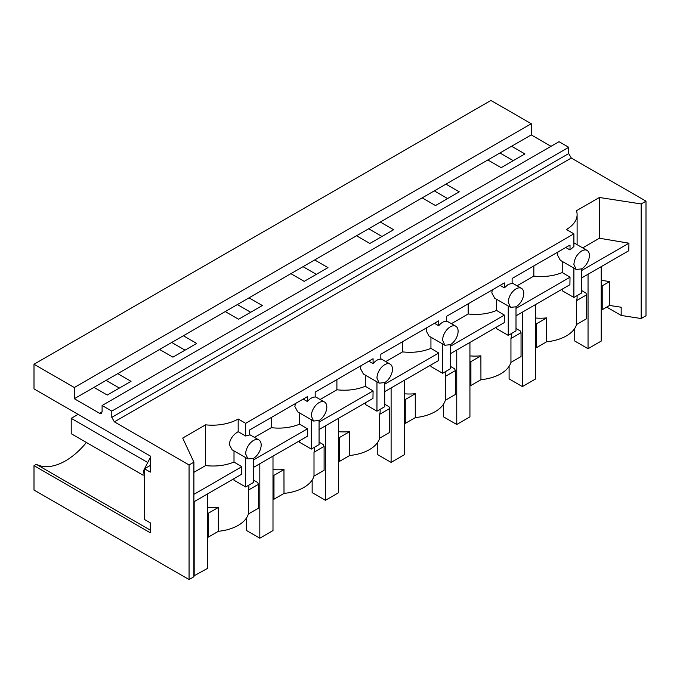 <?xml version="1.0" encoding="UTF-8"?>
<svg xmlns="http://www.w3.org/2000/svg" width="680" height="680" viewBox="0 0 680 680"><rect width="100%" height="100%" fill="white"/><g stroke="black" fill="none" stroke-linecap="round" stroke-linejoin="round"><path stroke-width="1.02" d="M34 364.242L490.935 100.436L531.25 123.718L74.316 387.524L34 364.242L34 388.892L150.297 456.034L150.297 472.124L144.483 468.767L144.483 519.503L150.297 522.861L150.297 532.788L34 465.638L34 490.034L189.066 579.564L189.066 464.967L114.376 421.846L111.792 417.367L111.792 411.102L102.102 405.501L102.102 411.774L101.346 413.44L99.518 413.262L74.316 398.718L74.316 387.524M551.021 146.319L531.25 134.904L531.25 123.718M606.721 307.105L621.171 315.444L641.172 318.537L646 315.758L646 201.161L571.31 158.032L568.726 153.561L568.726 147.288L559.037 141.695L102.102 405.501M247.936 458.94L253.427 458.396A10.965 6.332 120 0 0 261.171 444.966A10.965 6.332 120 0 0 258.901 439.952A10.965 6.332 120 0 0 253.427 440.487A10.965 6.332 120 0 0 245.667 453.925L247.936 458.94L232.101 449.803L229.228 444.431C230.087 438.965 233.07 434.716 238.17 431.69L245.675 436.016L245.675 423.334L238.178 419.007A36.55 21.105 0 0 1 205.606 424.83L182.699 438.056L193.894 462.179L193.894 576.776L189.066 579.564M86.411 442.476A60.307 34.816 -60 0 1 36.295 464.321L34 465.638M150.297 465.409L144.483 468.767M171.734 342.474L185.036 350.157M237.379 304.572L250.682 312.256M303.017 266.671L316.327 274.354M368.662 228.777L381.973 236.462M434.308 190.876L447.618 198.56M499.953 152.975L513.264 160.658M106.088 380.375L119.391 388.059M531.25 134.904L74.316 398.718M511.606 146.251L524.917 153.935L501.143 167.662L487.832 159.978M445.961 184.144L459.272 191.828L435.498 205.555L422.186 197.871M380.315 222.046L393.626 229.729L369.852 243.457L356.541 235.773M314.67 259.947L327.981 267.631L304.207 281.358L290.896 273.675M249.025 297.849L262.335 305.532L238.561 319.26L225.25 311.576M183.379 335.75L196.69 343.434L172.916 357.161L159.605 349.477M117.733 373.643L131.044 381.327L107.27 395.054L93.959 387.37M568.726 147.288L111.792 411.102M245.675 423.334L573.894 233.835L566.406 229.5A36.55 21.105 0 0 0 577.108 214.582A36.55 21.105 0 0 0 576.479 210.706L599.386 197.481L599.386 238.238L628.94 243.185L581.646 270.495M646 201.161L641.172 203.941L599.386 197.481M193.894 462.179L189.066 464.967M641.172 203.941L641.172 318.537M609.586 281.571L609.586 305.447L602.2 309.714L602.2 285.838L609.586 281.571L601.222 280.279M621.171 315.444L621.171 307.241L609.586 305.447M581.646 277.942L628.762 250.742L628.94 243.185M36.295 464.321L150.297 530.137M144.483 481.738L143.709 470.381L150.297 457.521M238.178 431.69L238.178 419.007M573.894 233.835L573.894 246.517L570.019 249.959L570.019 245.029L512.125 278.451L512.125 283.381L508.249 284.418L504.373 287.852L504.373 282.923L446.479 316.353L446.479 321.283A10.965 6.332 -60 0 0 442.603 322.32A10.965 6.332 -60 0 0 438.727 325.754L434.46 323.289M438.727 325.754L438.727 320.824L380.834 354.246L380.834 359.176A10.965 6.332 -60 0 0 376.958 360.221A10.965 6.332 -60 0 0 373.082 363.655L373.082 358.725L315.188 392.148L315.188 397.077A10.965 6.332 -60 0 0 311.312 398.115A10.965 6.332 -60 0 0 307.436 401.557L307.436 396.627L249.543 430.049L249.543 434.979L245.675 436.016M582.683 247.885L599.386 238.238M193.894 472.345L205.606 465.587L205.606 424.83M234.005 450.899L234.005 462.052C225.437 465.545 215.968 466.726 205.606 465.587M253.419 480.037L257.609 482.452L258.459 484.296L258.459 508.164L248.361 513.995A36.55 21.105 180 0 1 238.17 525.394A36.55 21.105 180 0 1 218.356 531.292M207.349 536.962L208.327 537.115L218.356 531.318L218.314 507.416A36.55 21.105 0 0 1 207.349 507.51M602.2 309.714L601.222 309.561M581.646 290.538L585.837 292.952L586.687 294.797L586.687 318.665L576.589 324.496A36.55 21.105 180 0 1 566.398 335.894A36.55 21.105 180 0 1 546.584 341.785M535.577 347.463L536.554 347.607L546.584 341.819L546.533 317.917A36.55 21.105 180 0 1 535.577 318.01M516.001 328.44L520.192 330.854L521.042 332.69L521.042 356.567L510.943 362.398A36.55 21.105 180 0 1 500.752 373.796A36.55 21.105 180 0 1 480.938 379.686M469.931 385.356L470.909 385.509L480.938 379.721L480.887 355.819A36.55 21.105 180 0 1 469.931 355.903M450.356 366.333L454.546 368.755L455.396 370.591L455.396 394.468L445.298 400.299A36.55 21.105 180 0 1 435.106 411.697A36.55 21.105 180 0 1 415.293 417.588L415.25 393.72A36.55 21.105 180 0 1 404.286 393.805M404.286 423.257L405.263 423.411L415.293 417.622M384.71 404.234L388.9 406.657L389.75 408.493L389.75 432.37L379.652 438.2A36.55 21.105 180 0 1 369.461 449.599A36.55 21.105 180 0 1 349.648 455.489M338.64 461.159L339.618 461.312L349.648 455.523L349.605 431.622A36.55 21.105 180 0 1 338.64 431.707M319.065 442.136L323.255 444.55L324.105 446.394L324.105 470.271L314.007 476.094A36.55 21.105 180 0 1 303.815 487.5A36.55 21.105 180 0 1 284.002 493.391M272.995 499.06L273.972 499.213L284.002 493.425L283.959 469.523A36.55 21.105 180 0 1 272.995 469.608M234.005 462.052L241.791 466.71L241.672 474.223L193.894 501.815M241.791 466.71L193.894 494.36M602.2 285.838L601.222 285.685M500.106 285.387L504.373 287.852M510.519 307.343L516.01 306.799A10.965 6.332 120 0 0 523.753 293.369A10.965 6.332 120 0 0 521.483 288.354A10.965 6.332 120 0 0 516.01 288.889A10.965 6.332 120 0 0 508.249 302.32L510.519 307.343L494.683 298.197L491.81 292.833L492.32 289.884M570.019 249.959L565.751 247.495M576.164 269.442L581.655 268.898A10.965 6.332 120 0 0 589.399 255.468A10.965 6.332 120 0 0 587.129 250.452A10.965 6.332 120 0 0 581.655 250.988C576.938 254.235 574.354 258.714 573.894 264.426L576.164 269.442L560.328 260.296L557.456 254.932L557.965 251.982M307.436 401.557L303.17 399.092M313.582 421.039L319.073 420.495A10.965 6.332 120 0 0 326.817 407.074A10.965 6.332 120 0 0 324.547 402.05A10.965 6.332 120 0 0 319.073 402.594A10.965 6.332 120 0 0 311.312 416.024L313.582 421.039L297.747 411.901L294.874 406.529L295.383 403.589M373.082 363.655L368.815 361.19M379.227 383.146L384.719 382.594A10.965 6.332 120 0 0 392.462 369.172A10.965 6.332 120 0 0 390.192 364.149A10.965 6.332 120 0 0 384.719 364.692A10.965 6.332 120 0 0 376.958 378.123L379.227 383.146L363.392 374L360.519 368.637L361.029 365.687M444.873 345.245L450.364 344.692A10.965 6.332 120 0 0 458.108 331.271A10.965 6.332 120 0 0 455.838 326.247A10.965 6.332 120 0 0 450.364 326.791A10.965 6.332 120 0 0 442.603 340.221L444.873 345.245L429.037 336.099L426.164 330.735L426.675 327.786M581.646 268.898L581.646 292.995L573.894 297.475L562.233 290.743L562.233 289.153M245.667 457.631L245.667 486.973L234.005 480.241L234.005 478.652M248.361 513.995L248.361 490.118A36.55 21.105 0 0 0 248.88 486.6L248.88 485.12M208.327 537.115L208.327 513.238L218.356 507.45M208.327 513.238L207.349 513.086M576.589 324.496L576.589 300.62L586.687 294.797M577.108 295.622L577.108 297.1A36.55 21.105 180 0 1 576.589 300.62M536.554 347.607L536.554 323.74L546.584 317.951M536.554 323.74L535.577 323.587M511.462 333.523L511.462 335.002A36.55 21.105 180 0 1 510.943 338.521L510.943 362.398M510.943 338.521L521.042 332.69M496.587 327.054L496.587 328.644L508.249 335.376L516.001 330.897L516.001 306.799M470.909 385.509L470.909 361.641L480.938 355.844M470.909 361.641L469.931 361.488M445.817 371.425L445.817 372.903A36.55 21.105 180 0 1 445.298 376.423L445.298 400.299M445.298 376.423L455.396 370.591M430.942 364.956L430.942 366.537L442.603 373.277L450.356 368.798L450.356 344.7M405.263 423.411L405.263 399.534L415.293 393.745M405.263 399.534L404.286 399.389M380.171 409.317L380.171 410.805A36.55 21.105 180 0 1 379.652 414.324L379.652 438.2M379.652 414.324L389.75 408.493M365.296 402.857L365.296 404.438L376.958 411.171L384.71 406.7L384.71 382.602M339.618 461.312L339.618 437.435L349.648 431.647M339.618 437.435L338.64 437.283M314.525 447.219L314.525 448.698A36.55 21.105 180 0 1 314.007 452.225L314.007 476.094M314.007 452.225L324.105 446.394M299.65 440.759L299.65 442.34L311.312 449.072L319.065 444.601L319.065 420.503M273.972 499.213L273.972 475.337L284.002 469.548M273.972 475.337L272.995 475.184M248.361 490.118L258.459 484.296M468.188 303.815L468.188 313.981L451.392 323.68M496.587 299.293L496.587 310.454C488.019 313.947 478.55 315.12 468.188 313.981M533.834 265.914L533.834 276.089L517.038 285.787M562.233 261.4L562.233 272.552C553.664 276.046 544.196 277.227 533.834 276.089M271.252 417.52L271.252 427.686L254.456 437.385M299.65 412.998L299.65 424.159C291.082 427.644 281.613 428.825 271.252 427.686M336.898 379.618L336.898 389.784L320.101 399.483M365.296 375.096L365.296 386.257C356.728 389.75 347.259 390.923 336.898 389.784M402.543 341.717L402.543 351.883L385.747 361.582M430.942 337.195L430.942 348.355C422.374 351.849 412.904 353.022 402.543 351.883M516.001 315.843L569.899 284.725L570.019 277.21L562.233 272.552M573.894 268.132L573.894 297.475M253.419 458.396L253.419 482.494L245.667 486.973M253.419 459.994L307.436 428.808L307.317 436.322L253.419 467.44M450.356 353.745L504.254 322.626L504.373 315.103L496.587 310.454M508.249 306.034L508.249 335.376M384.71 391.646L438.608 360.527L438.727 353.005L430.942 348.355M442.603 343.935L442.603 373.277M319.065 429.548L372.963 398.429L373.082 390.906L365.296 386.257M376.958 381.828L376.958 411.171M311.312 419.73L311.312 449.072M307.436 428.808L299.65 424.159M450.356 346.29L504.373 315.103M516.001 308.397L570.019 277.21M319.065 422.093L373.082 390.906M384.71 384.192L438.727 353.005M601.222 266.645L601.222 341.079L588.047 348.695L574.736 341.012L574.736 328.449M588.047 274.252L588.047 348.695M535.577 304.538L535.577 378.981L522.402 386.597L509.09 378.904L509.09 366.35M522.402 312.154L522.402 386.597M469.931 342.44L469.931 416.882L456.756 424.49L443.445 416.806L443.445 404.251M456.756 350.055L456.756 424.49M404.286 380.341L404.286 454.784L391.111 462.392L377.8 454.708L377.8 442.153M391.111 387.949L391.111 462.392M338.64 418.243L338.64 492.685L325.465 500.293L312.154 492.609L312.154 480.054M325.465 425.85L325.465 500.293M272.995 456.144L272.995 530.587L259.82 538.194L246.508 530.51L246.508 517.947M259.82 463.752L259.82 538.194M147.067 462.128L71.213 418.336L78.106 414.358M207.349 494.046L207.349 568.48L193.894 575.935M71.213 418.336L71.213 433.704L143.064 475.184M194.174 501.653L194.174 576.096M102.102 411.774L99.518 413.262M568.726 153.561L111.792 417.367M571.31 158.032L114.376 421.846M577.108 244.664L577.108 214.582M249.543 434.546L258.901 439.952M512.125 282.948L521.483 288.354M573.894 242.811L587.129 250.452M315.188 396.644L324.547 402.05M380.834 358.751L390.192 364.149M446.479 320.85L455.838 326.247"/></g></svg>
